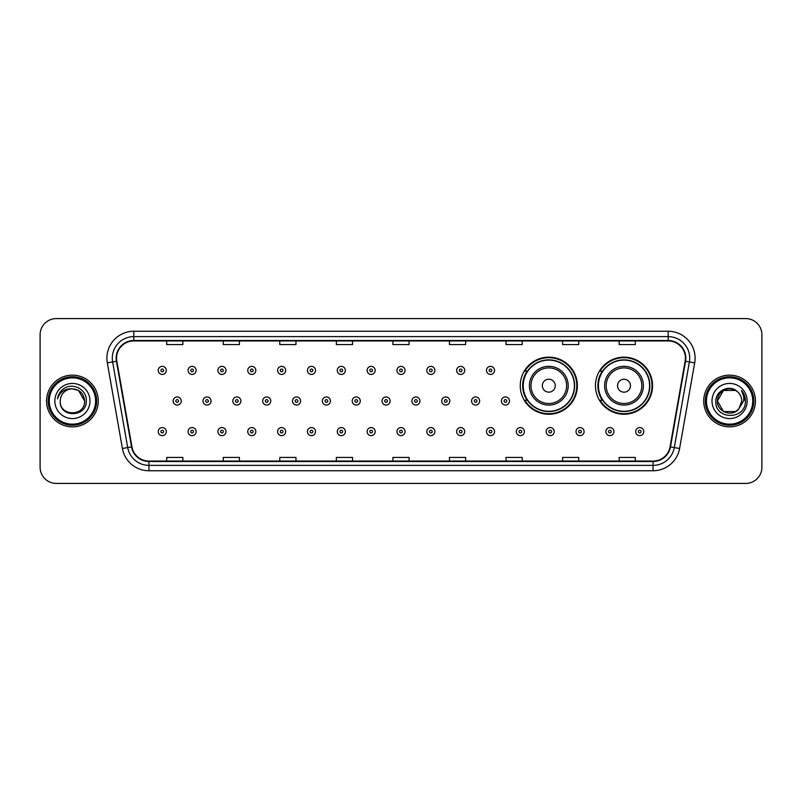 <?xml version="1.0" encoding="UTF-8"?>
<svg xmlns="http://www.w3.org/2000/svg" width="802" height="802" viewBox="0 0 802 802"><rect width="100%" height="100%" fill="white"/><g stroke="black" fill="none" stroke-linecap="round" stroke-linejoin="round"><path stroke-width="1.2" d="M595.455 385.702A28.551 28.551 0 0 0 624.006 414.253A28.551 28.551 0 0 0 652.557 385.702A28.551 28.551 0 0 0 624.006 357.151A28.551 28.551 0 0 0 595.455 385.702M520.257 385.702A28.551 28.551 0 0 0 548.809 414.253A28.551 28.551 0 0 0 577.36 385.702A28.551 28.551 0 0 0 548.809 357.151A28.551 28.551 0 0 0 520.257 385.702M527.104 400.248A26.125 26.125 0 0 1 527.104 371.156M602.302 400.248A26.125 26.125 0 0 1 602.302 371.156M40.1 334.745L40.1 467.255A16.16 16.16 0 0 0 56.26 483.416L745.74 483.416A16.16 16.16 0 0 0 761.9 467.255L761.9 334.745A16.16 16.16 0 0 0 745.74 318.584L56.26 318.584A16.16 16.16 0 0 0 40.1 334.745L40.1 467.255M46.566 401A25.854 25.854 0 0 0 72.421 426.854A25.854 25.854 0 0 0 98.275 401A25.854 25.854 0 0 0 72.421 375.146A25.854 25.854 0 0 0 46.566 401A25.854 25.854 0 0 0 72.421 426.854A25.854 25.854 0 0 0 98.275 401A25.854 25.854 0 0 0 72.421 375.146A25.854 25.854 0 0 0 46.566 401M703.725 401A25.854 25.854 0 0 0 729.579 426.854A25.854 25.854 0 0 0 755.434 401A25.854 25.854 0 0 0 729.579 375.146A25.854 25.854 0 0 0 703.725 401A25.854 25.854 0 0 0 729.579 426.854A25.854 25.854 0 0 0 755.434 401A25.854 25.854 0 0 0 729.579 375.146A25.854 25.854 0 0 0 703.725 401M116.591 358.173A17.233 17.233 0 0 1 133.824 340.94L668.176 340.94A17.233 17.233 0 0 1 685.149 361.171L670.051 446.814A17.233 17.233 0 0 1 653.069 461.06L148.931 461.06A17.233 17.233 0 0 1 131.949 446.814L116.851 361.171A17.233 17.233 0 0 1 116.591 358.173M116.16 358.173A17.664 17.664 0 0 0 116.43 361.241L131.528 446.894A17.664 17.664 0 0 0 148.931 461.491L653.069 461.491A17.664 17.664 0 0 0 670.472 446.894L685.57 361.241A17.664 17.664 0 0 0 668.176 340.509L133.824 340.509A17.664 17.664 0 0 0 116.16 358.173M107.308 362.855A26.937 26.937 0 0 1 133.824 331.246L668.176 331.246A26.937 26.937 0 0 1 694.692 362.855L679.595 448.498A26.937 26.937 0 0 1 653.069 470.754L148.931 470.754A26.937 26.937 0 0 1 122.405 448.498L107.308 362.855L112.611 361.923A21.544 21.544 0 0 1 133.824 336.629L668.176 336.629A21.544 21.544 0 0 1 689.389 361.923L674.292 447.566A21.544 21.544 0 0 1 653.069 465.371L148.931 465.371A21.544 21.544 0 0 1 127.708 447.566L112.611 361.923A21.544 21.544 0 0 1 112.28 358.173M745.74 318.584L56.26 318.584M56.26 483.416L745.74 483.416M761.9 467.255L761.9 334.745M392.92 340.94L392.92 344.589L409.08 344.589L409.08 340.94M336.359 340.94L336.359 344.589L352.519 344.589L352.519 340.94M279.798 340.94L279.798 344.589L295.958 344.589L295.958 340.94M223.247 340.94L223.247 344.589L239.407 344.589L239.407 340.94M166.686 340.94L166.686 344.589L182.846 344.589L182.846 340.94M449.481 340.94L449.481 344.589L465.641 344.589L465.641 340.94M506.042 340.94L506.042 344.589L522.202 344.589L522.202 340.94M562.593 340.94L562.593 344.589L578.753 344.589L578.753 340.94M619.154 340.94L619.154 344.589L635.314 344.589L635.314 340.94M409.08 461.06L409.08 457.411L392.92 457.411L392.92 461.06M352.519 461.06L352.519 457.411L336.359 457.411L336.359 461.06M295.958 461.06L295.958 457.411L279.798 457.411L279.798 461.06M239.407 461.06L239.407 457.411L223.247 457.411L223.247 461.06M182.846 461.06L182.846 457.411L166.686 457.411L166.686 461.06M465.641 461.06L465.641 457.411L449.481 457.411L449.481 461.06M522.202 461.06L522.202 457.411L506.042 457.411L506.042 461.06M578.753 461.06L578.753 457.411L562.593 457.411L562.593 461.06M635.314 461.06L635.314 457.411L619.154 457.411L619.154 461.06M95.578 401A23.158 23.158 0 0 0 72.421 377.842A23.158 23.158 0 0 0 49.253 401A23.158 23.158 0 0 0 72.421 424.158A23.158 23.158 0 0 0 95.578 401M96.661 401A24.24 24.24 0 0 0 72.421 376.76A24.24 24.24 0 0 0 48.18 401A24.24 24.24 0 0 0 72.421 425.24A24.24 24.24 0 0 0 96.661 401M72.421 388.82L78.506 390.454L84.601 401C83.869 393.602 79.819 389.541 72.421 388.82L78.506 390.454L84.601 401L78.506 390.454L72.421 388.82L78.506 390.454L84.601 401L78.506 390.454L72.421 388.82L78.506 390.454L84.601 401C85.343 416.709 59.498 416.709 60.24 401C59.107 418.022 86.847 417.631 86.305 401C87.248 389.351 72.12 381.812 63.168 389.08C60 391.617 58.105 394.875 57.483 398.865C59.99 391.727 64.962 388.379 72.421 388.82L78.506 390.454L84.601 401C85.343 416.709 59.498 416.709 60.24 401C59.498 416.709 85.343 416.709 84.601 401C85.343 416.709 59.498 416.709 60.24 401C59.498 416.709 85.343 416.709 84.601 401C85.343 416.709 59.498 416.709 60.24 401A12.18 12.18 0 0 1 72.421 388.82L78.506 390.454L84.601 401A12.18 12.18 0 0 0 84.591 400.559M54.857 401A17.564 17.564 0 0 0 72.421 418.564A17.564 17.564 0 0 0 89.984 401A17.564 17.564 0 0 0 72.421 383.436A17.564 17.564 0 0 0 54.857 401M555.275 385.702A6.466 6.466 0 0 0 548.809 379.236A6.466 6.466 0 0 0 542.342 385.702A6.466 6.466 0 0 0 548.809 392.168A6.466 6.466 0 0 0 555.275 385.702M568.197 385.702A19.388 19.388 0 0 0 548.809 366.313A19.388 19.388 0 0 0 529.42 385.702A19.388 19.388 0 0 0 548.809 405.09A19.388 19.388 0 0 0 568.197 385.702A19.388 19.388 0 0 1 548.809 405.09A19.388 19.388 0 0 1 529.42 385.702M574.392 385.702A25.584 25.584 0 0 0 548.809 360.118A25.584 25.584 0 0 0 523.225 385.702A25.584 25.584 0 0 0 548.809 411.286A25.584 25.584 0 0 0 574.392 385.702M576.818 385.702A28.01 28.01 0 0 1 524.869 400.248L527.465 400.248A25.824 25.824 0 0 0 574.633 385.762A25.824 25.824 0 0 0 527.465 371.156L524.869 371.156A28.01 28.01 0 0 1 576.818 385.702M630.472 385.702A6.466 6.466 0 0 0 624.006 379.236A6.466 6.466 0 0 0 617.54 385.702A6.466 6.466 0 0 0 624.006 392.168A6.466 6.466 0 0 0 630.472 385.702M643.394 385.702A19.388 19.388 0 0 0 624.006 366.313A19.388 19.388 0 0 0 604.608 385.702A19.388 19.388 0 0 0 624.006 405.09A19.388 19.388 0 0 0 643.394 385.702A19.388 19.388 0 0 1 624.006 405.09A19.388 19.388 0 0 1 604.608 385.702M649.59 385.702A25.584 25.584 0 0 0 624.006 360.118A25.584 25.584 0 0 0 598.422 385.702A25.584 25.584 0 0 0 624.006 411.286A25.584 25.584 0 0 0 649.59 385.702M652.016 385.702A28.01 28.01 0 0 1 600.066 400.248L602.663 400.248A25.824 25.824 0 0 0 649.831 385.762A25.824 25.824 0 0 0 602.663 371.156L600.066 371.156A28.01 28.01 0 0 1 652.016 385.702M735.665 411.546A12.18 12.18 0 0 0 738.953 408.769L735.665 411.546L723.494 411.546L717.399 401L723.494 390.454L735.665 390.454L737.559 391.797C730.081 383.968 715.695 390.424 715.835 401C714.462 419.797 744.938 420.288 745.439 401.912L745.459 401C745.419 397.01 744.086 393.501 741.469 390.474C743.464 393.742 744.156 397.251 743.574 401L738.712 409.06C732.126 417.501 716.777 411.827 717.399 401L723.494 411.546L735.665 411.546L738.953 408.769L736.226 411.205M752.747 401A23.158 23.158 0 0 0 729.579 377.842A23.158 23.158 0 0 0 706.422 401A23.158 23.158 0 0 0 729.579 424.158A23.158 23.158 0 0 0 752.747 401M753.82 401A24.24 24.24 0 0 0 729.579 376.76A24.24 24.24 0 0 0 705.339 401A24.24 24.24 0 0 0 729.579 425.24A24.24 24.24 0 0 0 753.82 401M738.953 408.769L741.76 401C741.69 397.331 740.286 394.263 737.559 391.797M712.016 401A17.564 17.564 0 0 0 729.579 418.564A17.564 17.564 0 0 0 747.143 401A17.564 17.564 0 0 0 729.579 383.436A17.564 17.564 0 0 0 712.016 401M735.665 390.454A12.18 12.18 0 0 0 717.399 401M741.589 390.614L745.449 401.461M741.469 390.474L744.647 395.977M166.305 370.404A4.04 4.04 0 0 1 162.265 374.444A4.04 4.04 0 0 1 158.225 370.404A4.04 4.04 0 0 1 162.265 366.364A4.04 4.04 0 0 1 166.305 370.404A4.04 4.04 0 0 0 162.265 366.364A4.04 4.04 0 0 0 158.225 370.404M196.149 370.404A4.04 4.04 0 0 1 192.109 374.444A4.04 4.04 0 0 1 188.069 370.404A4.04 4.04 0 0 1 192.109 366.364A4.04 4.04 0 0 1 196.149 370.404A4.04 4.04 0 0 0 192.109 366.364A4.04 4.04 0 0 0 188.069 370.404M225.994 370.404A4.04 4.04 0 0 1 221.953 374.444A4.04 4.04 0 0 1 217.913 370.404A4.04 4.04 0 0 1 221.953 366.364A4.04 4.04 0 0 1 225.994 370.404A4.04 4.04 0 0 0 221.953 366.364A4.04 4.04 0 0 0 217.913 370.404M255.828 370.404A4.04 4.04 0 0 1 251.788 374.444A4.04 4.04 0 0 1 247.748 370.404A4.04 4.04 0 0 1 251.788 366.364A4.04 4.04 0 0 1 255.828 370.404A4.04 4.04 0 0 0 251.788 366.364A4.04 4.04 0 0 0 247.748 370.404M285.672 370.404A4.04 4.04 0 0 1 281.632 374.444A4.04 4.04 0 0 1 277.592 370.404A4.04 4.04 0 0 1 281.632 366.364A4.04 4.04 0 0 1 285.672 370.404A4.04 4.04 0 0 0 281.632 366.364A4.04 4.04 0 0 0 277.592 370.404M315.517 370.404A4.04 4.04 0 0 1 311.477 374.444A4.04 4.04 0 0 1 307.437 370.404A4.04 4.04 0 0 1 311.477 366.364A4.04 4.04 0 0 1 315.517 370.404A4.04 4.04 0 0 0 311.477 366.364A4.04 4.04 0 0 0 307.437 370.404M345.361 370.404A4.04 4.04 0 0 1 341.321 374.444A4.04 4.04 0 0 1 337.281 370.404A4.04 4.04 0 0 1 341.321 366.364A4.04 4.04 0 0 1 345.361 370.404A4.04 4.04 0 0 0 341.321 366.364A4.04 4.04 0 0 0 337.281 370.404M375.196 370.404A4.04 4.04 0 0 1 371.156 374.444A4.04 4.04 0 0 1 367.115 370.404A4.04 4.04 0 0 1 371.156 366.364A4.04 4.04 0 0 1 375.196 370.404A4.04 4.04 0 0 0 371.156 366.364A4.04 4.04 0 0 0 367.115 370.404M405.04 370.404A4.04 4.04 0 0 1 401 374.444A4.04 4.04 0 0 1 396.96 370.404A4.04 4.04 0 0 1 401 366.364A4.04 4.04 0 0 1 405.04 370.404A4.04 4.04 0 0 0 401 366.364A4.04 4.04 0 0 0 396.96 370.404M434.885 370.404A4.04 4.04 0 0 1 430.844 374.444A4.04 4.04 0 0 1 426.804 370.404A4.04 4.04 0 0 1 430.844 366.364A4.04 4.04 0 0 1 434.885 370.404A4.04 4.04 0 0 0 430.844 366.364A4.04 4.04 0 0 0 426.804 370.404M464.719 370.404A4.04 4.04 0 0 1 460.679 374.444A4.04 4.04 0 0 1 456.639 370.404A4.04 4.04 0 0 1 460.679 366.364A4.04 4.04 0 0 1 464.719 370.404A4.04 4.04 0 0 0 460.679 366.364A4.04 4.04 0 0 0 456.639 370.404M494.563 370.404A4.04 4.04 0 0 1 490.523 374.444A4.04 4.04 0 0 1 486.483 370.404A4.04 4.04 0 0 1 490.523 366.364A4.04 4.04 0 0 1 494.563 370.404A4.04 4.04 0 0 0 490.523 366.364A4.04 4.04 0 0 0 486.483 370.404M173.152 401A4.04 4.04 0 0 1 177.192 396.96A4.04 4.04 0 0 1 181.232 401A4.04 4.04 0 0 1 177.192 405.04A4.04 4.04 0 0 1 173.152 401A4.04 4.04 0 0 0 177.192 405.04A4.04 4.04 0 0 0 181.232 401M202.986 401A4.04 4.04 0 0 1 207.026 396.96A4.04 4.04 0 0 1 211.066 401A4.04 4.04 0 0 1 207.026 405.04A4.04 4.04 0 0 1 202.986 401A4.04 4.04 0 0 0 207.026 405.04A4.04 4.04 0 0 0 211.066 401M232.831 401A4.04 4.04 0 0 1 236.871 396.96A4.04 4.04 0 0 1 240.911 401A4.04 4.04 0 0 1 236.871 405.04A4.04 4.04 0 0 1 232.831 401A4.04 4.04 0 0 0 236.871 405.04A4.04 4.04 0 0 0 240.911 401M262.675 401A4.04 4.04 0 0 1 266.715 396.96A4.04 4.04 0 0 1 270.755 401A4.04 4.04 0 0 1 266.715 405.04A4.04 4.04 0 0 1 262.675 401A4.04 4.04 0 0 0 266.715 405.04A4.04 4.04 0 0 0 270.755 401M292.519 401A4.04 4.04 0 0 1 296.55 396.96A4.04 4.04 0 0 1 300.59 401A4.04 4.04 0 0 1 296.55 405.04A4.04 4.04 0 0 1 292.519 401A4.04 4.04 0 0 0 296.55 405.04A4.04 4.04 0 0 0 300.59 401M322.354 401A4.04 4.04 0 0 1 326.394 396.96A4.04 4.04 0 0 1 330.434 401A4.04 4.04 0 0 1 326.394 405.04A4.04 4.04 0 0 1 322.354 401A4.04 4.04 0 0 0 326.394 405.04A4.04 4.04 0 0 0 330.434 401M352.198 401A4.04 4.04 0 0 1 356.238 396.96A4.04 4.04 0 0 1 360.278 401A4.04 4.04 0 0 1 356.238 405.04A4.04 4.04 0 0 1 352.198 401A4.04 4.04 0 0 0 356.238 405.04A4.04 4.04 0 0 0 360.278 401M382.043 401A4.04 4.04 0 0 1 386.083 396.96A4.04 4.04 0 0 1 390.123 401A4.04 4.04 0 0 1 386.083 405.04A4.04 4.04 0 0 1 382.043 401A4.04 4.04 0 0 0 386.083 405.04A4.04 4.04 0 0 0 390.123 401M411.877 401A4.04 4.04 0 0 1 415.917 396.96A4.04 4.04 0 0 1 419.957 401A4.04 4.04 0 0 1 415.917 405.04A4.04 4.04 0 0 1 411.877 401A4.04 4.04 0 0 0 415.917 405.04A4.04 4.04 0 0 0 419.957 401M441.722 401A4.04 4.04 0 0 1 445.762 396.96A4.04 4.04 0 0 1 449.802 401A4.04 4.04 0 0 1 445.762 405.04A4.04 4.04 0 0 1 441.722 401A4.04 4.04 0 0 0 445.762 405.04A4.04 4.04 0 0 0 449.802 401M471.566 401A4.04 4.04 0 0 1 475.606 396.96A4.04 4.04 0 0 1 479.646 401A4.04 4.04 0 0 1 475.606 405.04A4.04 4.04 0 0 1 471.566 401A4.04 4.04 0 0 0 475.606 405.04A4.04 4.04 0 0 0 479.646 401M501.41 401A4.04 4.04 0 0 1 505.45 396.96A4.04 4.04 0 0 1 509.481 401A4.04 4.04 0 0 1 505.45 405.04A4.04 4.04 0 0 1 501.41 401A4.04 4.04 0 0 0 505.45 405.04A4.04 4.04 0 0 0 509.481 401M158.225 431.596A4.04 4.04 0 0 1 162.265 427.556A4.04 4.04 0 0 1 166.305 431.596A4.04 4.04 0 0 1 162.265 435.636A4.04 4.04 0 0 1 158.225 431.596A4.04 4.04 0 0 0 162.265 435.636A4.04 4.04 0 0 0 166.305 431.596M188.069 431.596A4.04 4.04 0 0 1 192.109 427.556A4.04 4.04 0 0 1 196.149 431.596A4.04 4.04 0 0 1 192.109 435.636A4.04 4.04 0 0 1 188.069 431.596A4.04 4.04 0 0 0 192.109 435.636A4.04 4.04 0 0 0 196.149 431.596M217.913 431.596A4.04 4.04 0 0 1 221.953 427.556A4.04 4.04 0 0 1 225.994 431.596A4.04 4.04 0 0 1 221.953 435.636A4.04 4.04 0 0 1 217.913 431.596A4.04 4.04 0 0 0 221.953 435.636A4.04 4.04 0 0 0 225.994 431.596M247.748 431.596A4.04 4.04 0 0 1 251.788 427.556A4.04 4.04 0 0 1 255.828 431.596A4.04 4.04 0 0 1 251.788 435.636A4.04 4.04 0 0 1 247.748 431.596A4.04 4.04 0 0 0 251.788 435.636A4.04 4.04 0 0 0 255.828 431.596M277.592 431.596A4.04 4.04 0 0 1 281.632 427.556A4.04 4.04 0 0 1 285.672 431.596A4.04 4.04 0 0 1 281.632 435.636A4.04 4.04 0 0 1 277.592 431.596A4.04 4.04 0 0 0 281.632 435.636A4.04 4.04 0 0 0 285.672 431.596M307.437 431.596A4.04 4.04 0 0 1 311.477 427.556A4.04 4.04 0 0 1 315.517 431.596A4.04 4.04 0 0 1 311.477 435.636A4.04 4.04 0 0 1 307.437 431.596A4.04 4.04 0 0 0 311.477 435.636A4.04 4.04 0 0 0 315.517 431.596M337.281 431.596A4.04 4.04 0 0 1 341.321 427.556A4.04 4.04 0 0 1 345.361 431.596A4.04 4.04 0 0 1 341.321 435.636A4.04 4.04 0 0 1 337.281 431.596A4.04 4.04 0 0 0 341.321 435.636A4.04 4.04 0 0 0 345.361 431.596M367.115 431.596A4.04 4.04 0 0 1 371.156 427.556A4.04 4.04 0 0 1 375.196 431.596A4.04 4.04 0 0 1 371.156 435.636A4.04 4.04 0 0 1 367.115 431.596A4.04 4.04 0 0 0 371.156 435.636A4.04 4.04 0 0 0 375.196 431.596M396.96 431.596A4.04 4.04 0 0 1 401 427.556A4.04 4.04 0 0 1 405.04 431.596A4.04 4.04 0 0 1 401 435.636A4.04 4.04 0 0 1 396.96 431.596A4.04 4.04 0 0 0 401 435.636A4.04 4.04 0 0 0 405.04 431.596M426.804 431.596A4.04 4.04 0 0 1 430.844 427.556A4.04 4.04 0 0 1 434.885 431.596A4.04 4.04 0 0 1 430.844 435.636A4.04 4.04 0 0 1 426.804 431.596A4.04 4.04 0 0 0 430.844 435.636A4.04 4.04 0 0 0 434.885 431.596M456.639 431.596A4.04 4.04 0 0 1 460.679 427.556A4.04 4.04 0 0 1 464.719 431.596A4.04 4.04 0 0 1 460.679 435.636A4.04 4.04 0 0 1 456.639 431.596A4.04 4.04 0 0 0 460.679 435.636A4.04 4.04 0 0 0 464.719 431.596M486.483 431.596A4.04 4.04 0 0 1 490.523 427.556A4.04 4.04 0 0 1 494.563 431.596A4.04 4.04 0 0 1 490.523 435.636A4.04 4.04 0 0 1 486.483 431.596A4.04 4.04 0 0 0 490.523 435.636A4.04 4.04 0 0 0 494.563 431.596M516.328 431.596A4.04 4.04 0 0 1 520.368 427.556A4.04 4.04 0 0 1 524.408 431.596A4.04 4.04 0 0 1 520.368 435.636A4.04 4.04 0 0 1 516.328 431.596A4.04 4.04 0 0 0 520.368 435.636A4.04 4.04 0 0 0 524.408 431.596M546.172 431.596A4.04 4.04 0 0 1 550.212 427.556A4.04 4.04 0 0 1 554.252 431.596A4.04 4.04 0 0 1 550.212 435.636A4.04 4.04 0 0 1 546.172 431.596A4.04 4.04 0 0 0 550.212 435.636A4.04 4.04 0 0 0 554.252 431.596M576.006 431.596A4.04 4.04 0 0 1 580.047 427.556A4.04 4.04 0 0 1 584.087 431.596A4.04 4.04 0 0 1 580.047 435.636A4.04 4.04 0 0 1 576.006 431.596A4.04 4.04 0 0 0 580.047 435.636A4.04 4.04 0 0 0 584.087 431.596M605.851 431.596A4.04 4.04 0 0 1 609.891 427.556A4.04 4.04 0 0 1 613.931 431.596A4.04 4.04 0 0 1 609.891 435.636A4.04 4.04 0 0 1 605.851 431.596A4.04 4.04 0 0 0 609.891 435.636A4.04 4.04 0 0 0 613.931 431.596M635.695 431.596A4.04 4.04 0 0 1 639.735 427.556A4.04 4.04 0 0 1 643.775 431.596A4.04 4.04 0 0 1 639.735 435.636A4.04 4.04 0 0 1 635.695 431.596A4.04 4.04 0 0 0 639.735 435.636A4.04 4.04 0 0 0 643.775 431.596M668.176 331.246L668.176 340.509M112.611 361.923L116.43 361.241M148.931 470.754L148.931 461.491M653.069 461.491L653.069 470.754M670.472 446.894L679.595 448.498M122.405 448.498L131.528 446.894M685.57 361.241L694.692 362.855M133.824 331.246L133.824 340.509M566.623 385.702A17.814 17.814 0 0 0 548.809 367.887A17.814 17.814 0 0 0 530.994 385.702A17.814 17.814 0 0 0 548.809 403.516A17.814 17.814 0 0 0 566.623 385.702M641.821 385.702A17.814 17.814 0 0 0 624.006 367.887A17.814 17.814 0 0 0 606.192 385.702A17.814 17.814 0 0 0 624.006 403.516A17.814 17.814 0 0 0 641.821 385.702M160.921 370.404A1.343 1.343 0 0 0 162.265 371.747A1.343 1.343 0 0 0 163.618 370.404A1.343 1.343 0 0 0 162.265 369.06A1.343 1.343 0 0 0 160.921 370.404M190.766 370.404A1.343 1.343 0 0 0 192.109 371.747A1.343 1.343 0 0 0 193.452 370.404A1.343 1.343 0 0 0 192.109 369.06A1.343 1.343 0 0 0 190.766 370.404M220.6 370.404A1.343 1.343 0 0 0 221.953 371.747A1.343 1.343 0 0 0 223.297 370.404A1.343 1.343 0 0 0 221.953 369.06A1.343 1.343 0 0 0 220.6 370.404M250.445 370.404A1.343 1.343 0 0 0 251.788 371.747A1.343 1.343 0 0 0 253.141 370.404A1.343 1.343 0 0 0 251.788 369.06A1.343 1.343 0 0 0 250.445 370.404M280.289 370.404A1.343 1.343 0 0 0 281.632 371.747A1.343 1.343 0 0 0 282.976 370.404A1.343 1.343 0 0 0 281.632 369.06A1.343 1.343 0 0 0 280.289 370.404M310.133 370.404A1.343 1.343 0 0 0 311.477 371.747A1.343 1.343 0 0 0 312.82 370.404A1.343 1.343 0 0 0 311.477 369.06A1.343 1.343 0 0 0 310.133 370.404M339.968 370.404A1.343 1.343 0 0 0 341.321 371.747A1.343 1.343 0 0 0 342.665 370.404A1.343 1.343 0 0 0 341.321 369.06A1.343 1.343 0 0 0 339.968 370.404M369.812 370.404A1.343 1.343 0 0 0 371.156 371.747A1.343 1.343 0 0 0 372.509 370.404A1.343 1.343 0 0 0 371.156 369.06A1.343 1.343 0 0 0 369.812 370.404M399.657 370.404A1.343 1.343 0 0 0 401 371.747A1.343 1.343 0 0 0 402.343 370.404A1.343 1.343 0 0 0 401 369.06A1.343 1.343 0 0 0 399.657 370.404M429.491 370.404A1.343 1.343 0 0 0 430.844 371.747A1.343 1.343 0 0 0 432.188 370.404A1.343 1.343 0 0 0 430.844 369.06A1.343 1.343 0 0 0 429.491 370.404M459.335 370.404A1.343 1.343 0 0 0 460.679 371.747A1.343 1.343 0 0 0 462.032 370.404A1.343 1.343 0 0 0 460.679 369.06A1.343 1.343 0 0 0 459.335 370.404M489.18 370.404A1.343 1.343 0 0 0 490.523 371.747A1.343 1.343 0 0 0 491.867 370.404A1.343 1.343 0 0 0 490.523 369.06A1.343 1.343 0 0 0 489.18 370.404M178.535 401A1.343 1.343 0 0 0 177.192 399.657A1.343 1.343 0 0 0 175.839 401A1.343 1.343 0 0 0 177.192 402.343A1.343 1.343 0 0 0 178.535 401M208.38 401A1.343 1.343 0 0 0 207.026 399.657A1.343 1.343 0 0 0 205.683 401A1.343 1.343 0 0 0 207.026 402.343A1.343 1.343 0 0 0 208.38 401M238.214 401A1.343 1.343 0 0 0 236.871 399.657A1.343 1.343 0 0 0 235.527 401A1.343 1.343 0 0 0 236.871 402.343A1.343 1.343 0 0 0 238.214 401M268.058 401A1.343 1.343 0 0 0 266.715 399.657A1.343 1.343 0 0 0 265.362 401A1.343 1.343 0 0 0 266.715 402.343A1.343 1.343 0 0 0 268.058 401M297.903 401A1.343 1.343 0 0 0 296.55 399.657A1.343 1.343 0 0 0 295.206 401A1.343 1.343 0 0 0 296.55 402.343A1.343 1.343 0 0 0 297.903 401M327.747 401A1.343 1.343 0 0 0 326.394 399.657A1.343 1.343 0 0 0 325.051 401A1.343 1.343 0 0 0 326.394 402.343A1.343 1.343 0 0 0 327.747 401M357.582 401A1.343 1.343 0 0 0 356.238 399.657A1.343 1.343 0 0 0 354.895 401A1.343 1.343 0 0 0 356.238 402.343A1.343 1.343 0 0 0 357.582 401M387.426 401A1.343 1.343 0 0 0 386.083 399.657A1.343 1.343 0 0 0 384.729 401A1.343 1.343 0 0 0 386.083 402.343A1.343 1.343 0 0 0 387.426 401M417.271 401A1.343 1.343 0 0 0 415.917 399.657A1.343 1.343 0 0 0 414.574 401A1.343 1.343 0 0 0 415.917 402.343A1.343 1.343 0 0 0 417.271 401M447.105 401A1.343 1.343 0 0 0 445.762 399.657A1.343 1.343 0 0 0 444.418 401A1.343 1.343 0 0 0 445.762 402.343A1.343 1.343 0 0 0 447.105 401M476.949 401A1.343 1.343 0 0 0 475.606 399.657A1.343 1.343 0 0 0 474.253 401A1.343 1.343 0 0 0 475.606 402.343A1.343 1.343 0 0 0 476.949 401M506.794 401A1.343 1.343 0 0 0 505.45 399.657A1.343 1.343 0 0 0 504.097 401A1.343 1.343 0 0 0 505.45 402.343A1.343 1.343 0 0 0 506.794 401M163.618 431.596A1.343 1.343 0 0 0 162.265 430.253A1.343 1.343 0 0 0 160.921 431.596A1.343 1.343 0 0 0 162.265 432.94A1.343 1.343 0 0 0 163.618 431.596M193.452 431.596A1.343 1.343 0 0 0 192.109 430.253A1.343 1.343 0 0 0 190.766 431.596A1.343 1.343 0 0 0 192.109 432.94A1.343 1.343 0 0 0 193.452 431.596M223.297 431.596A1.343 1.343 0 0 0 221.953 430.253A1.343 1.343 0 0 0 220.6 431.596A1.343 1.343 0 0 0 221.953 432.94A1.343 1.343 0 0 0 223.297 431.596M253.141 431.596A1.343 1.343 0 0 0 251.788 430.253A1.343 1.343 0 0 0 250.445 431.596A1.343 1.343 0 0 0 251.788 432.94A1.343 1.343 0 0 0 253.141 431.596M282.976 431.596A1.343 1.343 0 0 0 281.632 430.253A1.343 1.343 0 0 0 280.289 431.596A1.343 1.343 0 0 0 281.632 432.94A1.343 1.343 0 0 0 282.976 431.596M312.82 431.596A1.343 1.343 0 0 0 311.477 430.253A1.343 1.343 0 0 0 310.133 431.596A1.343 1.343 0 0 0 311.477 432.94A1.343 1.343 0 0 0 312.82 431.596M342.665 431.596A1.343 1.343 0 0 0 341.321 430.253A1.343 1.343 0 0 0 339.968 431.596A1.343 1.343 0 0 0 341.321 432.94A1.343 1.343 0 0 0 342.665 431.596M372.509 431.596A1.343 1.343 0 0 0 371.156 430.253A1.343 1.343 0 0 0 369.812 431.596A1.343 1.343 0 0 0 371.156 432.94A1.343 1.343 0 0 0 372.509 431.596M402.343 431.596A1.343 1.343 0 0 0 401 430.253A1.343 1.343 0 0 0 399.657 431.596A1.343 1.343 0 0 0 401 432.94A1.343 1.343 0 0 0 402.343 431.596M432.188 431.596A1.343 1.343 0 0 0 430.844 430.253A1.343 1.343 0 0 0 429.491 431.596A1.343 1.343 0 0 0 430.844 432.94A1.343 1.343 0 0 0 432.188 431.596M462.032 431.596A1.343 1.343 0 0 0 460.679 430.253A1.343 1.343 0 0 0 459.335 431.596A1.343 1.343 0 0 0 460.679 432.94A1.343 1.343 0 0 0 462.032 431.596M491.867 431.596A1.343 1.343 0 0 0 490.523 430.253A1.343 1.343 0 0 0 489.18 431.596A1.343 1.343 0 0 0 490.523 432.94A1.343 1.343 0 0 0 491.867 431.596M521.711 431.596A1.343 1.343 0 0 0 520.368 430.253A1.343 1.343 0 0 0 519.024 431.596A1.343 1.343 0 0 0 520.368 432.94A1.343 1.343 0 0 0 521.711 431.596M551.555 431.596A1.343 1.343 0 0 0 550.212 430.253A1.343 1.343 0 0 0 548.859 431.596A1.343 1.343 0 0 0 550.212 432.94A1.343 1.343 0 0 0 551.555 431.596M581.4 431.596A1.343 1.343 0 0 0 580.047 430.253A1.343 1.343 0 0 0 578.703 431.596A1.343 1.343 0 0 0 580.047 432.94A1.343 1.343 0 0 0 581.4 431.596M611.234 431.596A1.343 1.343 0 0 0 609.891 430.253A1.343 1.343 0 0 0 608.548 431.596A1.343 1.343 0 0 0 609.891 432.94A1.343 1.343 0 0 0 611.234 431.596M641.079 431.596A1.343 1.343 0 0 0 639.735 430.253A1.343 1.343 0 0 0 638.382 431.596A1.343 1.343 0 0 0 639.735 432.94A1.343 1.343 0 0 0 641.079 431.596"/></g></svg>
